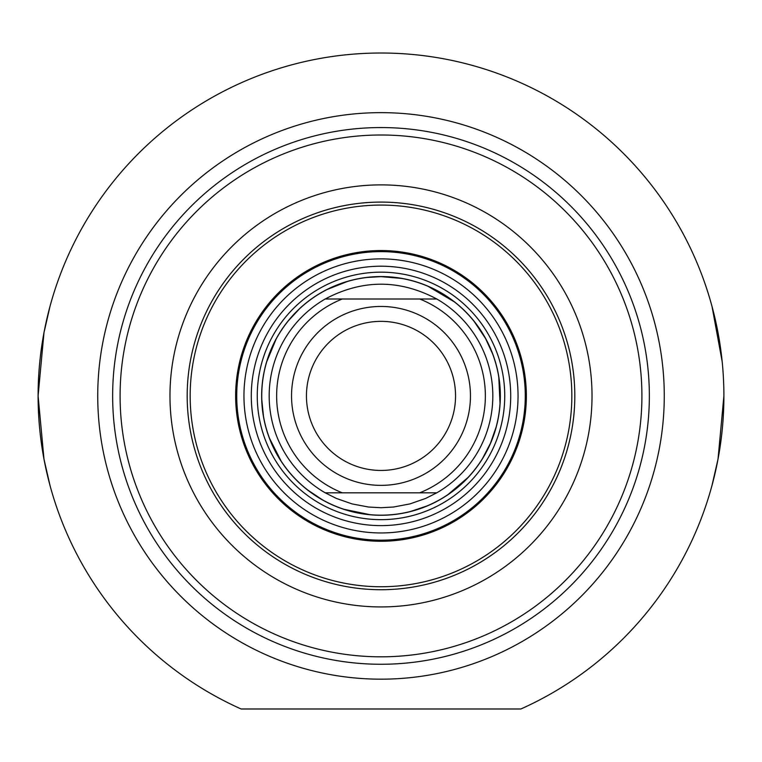 <?xml version="1.0" encoding="UTF-8"?>
<svg xmlns="http://www.w3.org/2000/svg" width="762" height="762" viewBox="0 0 762 762"><rect width="100%" height="100%" fill="white"/><g stroke="black" fill="none" stroke-linecap="round" stroke-linejoin="round"><path stroke-width="1.14" d="M381 485.365A89.449 89.449 0 0 0 458.467 351.187A89.449 89.449 0 0 0 303.533 351.187A89.449 89.449 0 0 0 381 485.365M381 470.449A74.543 74.543 0 0 1 316.44 358.635A74.543 74.543 0 0 1 445.56 358.635A74.543 74.543 0 0 1 381 470.449M381 492.814L436.788 492.814L425.615 498.443L409.87 503.93L393.487 507.025L381 507.721L368.513 507.025L352.13 503.93L336.385 498.443L325.212 492.814L381 492.814M325.212 298.999C362.407 279.273 399.593 279.273 436.788 298.999L325.212 298.999A111.814 111.814 0 0 0 325.212 492.814M436.788 492.814A111.814 111.814 0 0 0 436.788 298.999A111.814 111.814 0 0 1 436.788 492.814M381 515.179A119.272 119.272 0 0 0 484.289 336.271A119.272 119.272 0 0 0 277.711 336.271A119.272 119.272 0 0 0 381 515.179M261.728 395.907A119.272 119.272 0 0 1 262.357 383.705M266.69 361.855A119.272 119.272 0 0 1 276.092 339.157L266.69 361.855M299.352 308.962L288.474 320.65A119.272 119.272 0 0 1 310.201 299.923M327.079 289.522A119.272 119.272 0 0 1 347.482 281.445L327.079 289.522M366.903 277.473A119.272 119.272 0 0 1 401.298 278.378L381 276.635L366.903 277.473M428.092 286.331A119.272 119.272 0 0 1 454.343 301.847L428.092 286.331M474.212 321.507A119.272 119.272 0 0 1 492.7 354.092L485.518 338.452L474.212 321.507M498.796 377.19A119.272 119.272 0 0 1 500.034 403.45L498.796 377.19M496.138 427.034A119.272 119.272 0 0 1 482.508 458.534L490.461 443.274L496.138 427.034M467.982 477.517A119.272 119.272 0 0 1 447.989 494.586L467.982 477.517M410.661 511.435L426.977 505.958A119.272 119.272 0 0 1 393.725 514.493M369.837 514.655A119.272 119.272 0 0 1 344.091 509.321L369.837 514.655M307.896 490.147L322.221 499.691A119.272 119.272 0 0 1 295.532 479.098M281.111 461.077A119.272 119.272 0 0 1 269.567 438.417L281.111 461.077M263.462 416.157A119.272 119.272 0 0 1 261.785 399.659L263.462 416.157M381 525.618A129.702 129.702 0 0 0 493.328 331.06A129.702 129.702 0 0 0 268.672 331.06A129.702 129.702 0 0 0 381 525.618M381 250.546A145.361 145.361 0 0 0 255.118 468.592A145.361 145.361 0 0 0 506.882 468.592A145.361 145.361 0 0 0 381 250.546M381 202.092A193.815 193.815 0 0 0 187.185 395.907A193.815 193.815 0 0 0 381 589.721A193.815 193.815 0 0 0 574.815 395.907A193.815 193.815 0 0 0 381 202.092A193.815 193.815 0 0 0 187.185 395.907A193.815 193.815 0 0 0 381 589.721A193.815 193.815 0 0 1 213.15 298.999A193.815 193.815 0 0 1 548.85 298.999A193.815 193.815 0 0 1 381 589.721A193.815 193.815 0 0 0 548.85 298.999A193.815 193.815 0 0 0 213.15 298.999A193.815 193.815 0 0 0 381 589.721A193.815 193.815 0 0 0 574.815 395.907A193.815 193.815 0 0 0 381 202.092M520.856 708.993L241.144 708.993A342.9 342.9 0 0 1 110.881 184.69A342.9 342.9 0 0 1 651.119 184.69A342.9 342.9 0 0 1 520.856 708.993M381 679.171A283.264 283.264 0 0 1 135.684 254.279A283.264 283.264 0 0 1 626.316 254.279A283.264 283.264 0 0 1 381 679.171M722.176 361.607L712.022 306.457M712.022 485.365L718.014 459.162L723.9 395.907M49.978 306.457L43.986 332.651L38.1 395.907L43.986 459.162L49.978 485.365M381 664.264A268.357 268.357 0 0 0 613.4 261.728A268.357 268.357 0 0 0 148.6 261.728A268.357 268.357 0 0 0 381 664.264M381 656.815A260.899 260.899 0 0 1 155.048 265.462A260.899 260.899 0 0 1 606.952 265.462A260.899 260.899 0 0 1 381 656.815M381 606.933A211.026 211.026 0 0 0 563.756 290.398A211.026 211.026 0 0 0 198.244 290.398A211.026 211.026 0 0 0 381 606.933M419.738 298.999A104.365 104.365 0 0 1 419.738 492.814M342.262 492.814A104.365 104.365 0 0 1 342.262 298.999M381 519.655A123.739 123.739 0 0 0 504.739 395.907A123.739 123.739 0 0 0 381 272.167A123.739 123.739 0 0 0 257.261 395.907A123.739 123.739 0 0 0 381 519.655M381 205.073A190.833 190.833 0 0 0 215.732 491.328A190.833 190.833 0 0 0 546.268 491.328A190.833 190.833 0 0 0 381 205.073M381 276.558A119.358 119.358 0 0 0 277.635 455.581A119.358 119.358 0 0 0 484.365 455.581A119.358 119.358 0 0 0 381 276.558M381 532.952A137.046 137.046 0 0 0 518.046 395.907A137.046 137.046 0 0 0 381 258.87A137.046 137.046 0 0 0 243.954 395.907A137.046 137.046 0 0 0 381 532.952M381 251.622A144.285 144.285 0 0 0 256.051 468.049A144.285 144.285 0 0 0 505.949 468.049A144.285 144.285 0 0 0 381 251.622"/></g></svg>
